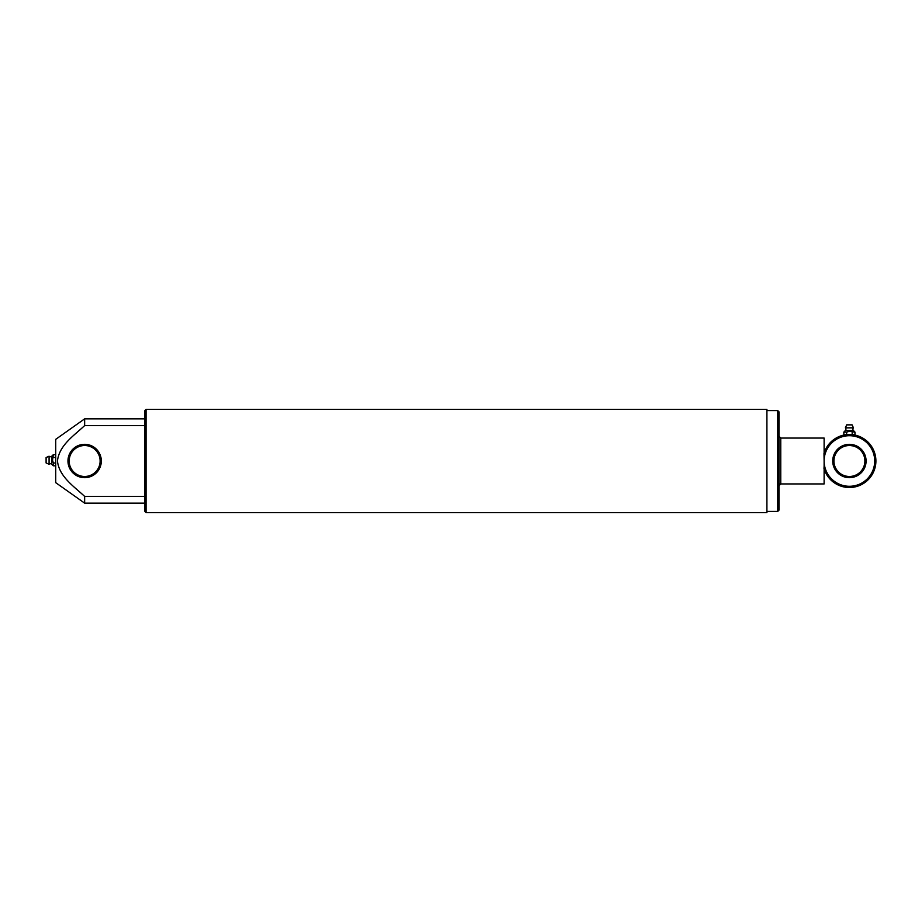 <?xml version="1.0" encoding="UTF-8"?>
<svg xmlns="http://www.w3.org/2000/svg" width="922" height="922" viewBox="0 0 922 922"><rect width="100%" height="100%" fill="white"/><g stroke="black" fill="none" stroke-linecap="round" stroke-linejoin="round"><path stroke-width="1.38" d="M69.196 460.009L69.162 461.012C69.53 465.161 69.53 465.161 69.162 461A15.478 15.478 0 0 0 84.64 476.478A15.478 15.478 0 0 0 100.118 461A15.478 15.478 0 0 0 84.64 445.522A15.478 15.478 0 0 0 69.162 461M69.219 462.268L69.45 463.962M101.316 461A16.677 16.677 0 0 1 84.64 477.677A16.677 16.677 0 0 1 67.963 461A16.677 16.677 0 0 1 84.64 444.323A16.677 16.677 0 0 1 101.316 461M146.056 512.609L144.858 511.399L144.858 410.601L146.056 409.391L146.056 512.609L766.908 512.609L766.908 409.391L146.056 409.391M777.742 410.601L778.952 411.8L778.952 510.2L777.742 511.399L777.742 410.601L766.908 410.601M778.952 485.744L780.761 483.946L780.761 438.054L778.952 436.256M144.858 503.147L84.64 503.147L55.735 482.679L55.735 439.321L84.64 418.853L84.64 425.595L144.858 425.595M84.64 503.147L84.64 496.405C74.094 486.459 59.204 476.801 57.441 461C59.262 445.119 74.06 435.599 84.64 425.595M144.858 496.405L84.64 496.405M69.865 456.413L69.323 458.787M849.992 445.533L849.404 445.522C845.52 445.845 845.52 445.845 849.404 445.522L847.733 445.614M847.272 445.672L846.396 445.822M824.118 465.944L824.118 461A25.286 25.286 0 0 0 849.404 486.286A25.286 25.286 0 0 0 874.701 461A25.286 25.286 0 0 0 849.404 435.714A25.286 25.286 0 0 0 824.118 461L823.991 453.486A26.496 26.496 0 0 1 875.9 461A26.496 26.496 0 0 1 823.991 468.514L824.118 465.944L823.991 468.514M866.081 461A16.677 16.677 0 0 1 849.404 477.677A16.677 16.677 0 0 1 832.727 461A16.677 16.677 0 0 1 849.404 444.323A16.677 16.677 0 0 1 866.081 461M833.926 461A15.478 15.478 0 0 0 849.404 476.478A15.478 15.478 0 0 0 864.882 461A15.478 15.478 0 0 0 849.404 445.522A15.478 15.478 0 0 0 833.926 461M824.118 453.105L824.118 438.054L780.761 438.054M852.412 445.822L850.557 445.568M778.952 483.946L824.118 483.946L824.118 468.895M49.073 456.206L46.1 457.531L46.1 462.948L49.073 464.273L49.073 456.206A1.925 1.925 0 0 0 51.747 456.206L51.747 464.273L53.326 465.794L55.735 465.794M49.073 464.273A1.925 1.925 0 0 1 51.747 464.273M55.735 463.017L53.326 463.017L52.554 460.239L53.326 454.673L55.735 454.673M53.326 457.45L55.735 457.45M53.326 465.794L53.326 463.017M853.438 427.843L852.112 424.869L846.696 424.869L845.37 427.843L853.438 427.843A1.925 1.925 0 0 0 853.438 430.516L845.37 430.516L843.837 432.095L843.837 434.504L846.627 434.504L846.627 432.095L849.404 431.323L854.971 432.095L854.971 434.504L846.627 434.504M845.37 427.843A1.925 1.925 0 0 1 845.37 430.516M852.182 432.095L852.182 434.504M843.837 432.095L846.627 432.095M144.858 418.853L84.64 418.853M777.742 511.399L766.908 511.399M51.747 456.206L53.326 454.673M46.1 459.029L46.1 461.438M853.438 430.516L854.971 432.095M850.614 424.869L848.205 424.869"/></g></svg>
